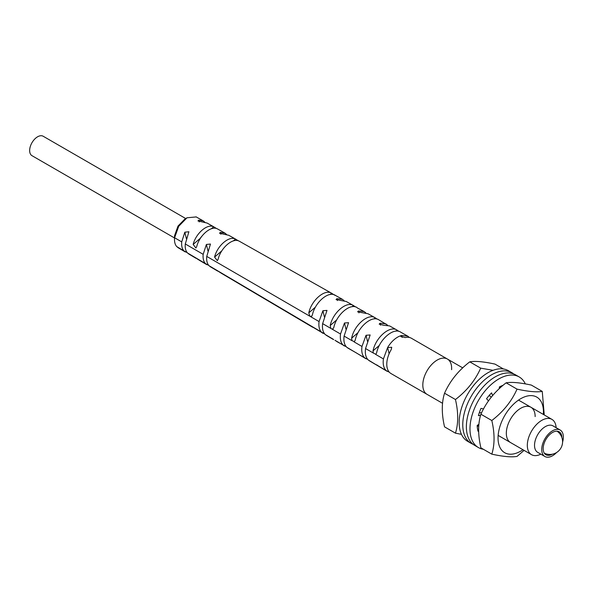 <?xml version="1.0" encoding="UTF-8"?>
<svg xmlns="http://www.w3.org/2000/svg" width="593" height="593" viewBox="0 0 593 593"><rect width="100%" height="100%" fill="white"/><g stroke="black" fill="none" stroke-linecap="round" stroke-linejoin="round"><path stroke-width="0.89" d="M422.816 385.013A20.384 11.771 120 0 0 427.034 394.345A20.384 11.771 -60 0 1 423.061 381.796A20.384 11.771 -60 0 1 432.972 363.25A20.384 11.771 -60 0 1 447.418 359.039A20.384 11.771 120 0 0 431.711 364.502A20.384 11.771 120 0 0 422.816 385.013M540.823 454.156A20.384 11.771 -60 0 1 531.536 454.683A20.384 11.771 -60 0 1 527.318 445.35A20.384 11.771 -60 0 1 541.728 420.385A20.384 11.771 -60 0 1 551.92 419.377A20.384 11.771 -60 0 1 556.115 427.679M560.185 430.029L552.98 425.87A15.285 8.828 120 0 0 545.33 426.626A15.285 8.828 120 0 0 534.523 445.35A15.285 8.828 120 0 0 537.688 452.348L544.893 456.506A15.285 8.828 -60 0 1 541.728 449.509A15.285 8.828 -60 0 1 548.399 434.128A15.285 8.828 -60 0 1 560.185 430.029A15.285 8.828 -60 0 1 563.35 437.026A15.285 8.828 -60 0 1 562.579 442.111M556.56 452.541A15.285 8.828 -60 0 1 544.893 456.506M561.905 437.619A13.246 7.65 120 0 0 559.162 431.793A13.246 7.65 120 0 0 552.543 432.453A13.246 7.65 120 0 0 543.885 444.127A13.246 7.65 120 0 0 545.916 454.742A13.246 7.65 120 0 0 552.328 454.208M462.71 367.868L447.418 359.039A20.384 11.771 -60 0 1 448.553 359.855A20.384 11.771 -60 0 1 451.599 369.691M389.356 372.226L386.265 370.647C383.649 368.171 382.7 364.258 383.426 358.913L387.614 347.55L391.721 347.276L391.217 349.633A20.384 11.771 120 0 0 387.029 360.989A20.384 11.771 120 0 0 391.002 373.546L442.556 403.307M447.418 359.039L411.386 338.24A20.384 11.771 120 0 0 405.219 337.587L400.764 336.424L401.617 335.505L407.732 336.127L409.422 337.476M208.751 265.412L205.415 263.566C203.518 261.476 202.776 258.4 203.177 254.338L206.394 244.464L210.463 244.042L206.757 256.413C206.342 260.505 207.09 263.596 209.003 265.694L210.552 266.887M187.262 252.707L183.889 250.824C182.081 248.778 181.362 245.806 181.725 241.892L184.831 232.197L188.893 231.759L185.298 243.968C184.927 247.904 185.653 250.898 187.477 252.944L189.071 254.189M196.216 216.927L187.017 217.779L178.715 226.274L174.594 237.756A17.857 10.311 120 0 0 174.498 239.468A17.857 10.311 120 0 0 176.736 246.584L178.352 247.859M313.43 327.536L312.244 327.017M197.009 258.778L199.759 260.512M218.58 271.512L221.567 273.38M221.248 273.217L312.118 326.943M217.475 270.957L218.068 271.216M324.823 334.067L209.003 265.694M322.859 333.296L321.688 332.414C319.33 330.071 318.456 326.461 319.064 321.569L322.903 310.739L326.995 310.391L322.636 323.645C322.029 328.559 322.903 332.191 325.275 334.534L326.632 335.519M334.341 295.01L331.591 293.224C324.823 288.761 311.451 300.273 308.805 312.837L309.761 316.173L311.629 316.358L312.378 314.942C315.016 302.341 328.448 290.778 335.23 295.277L335.112 295.44M330.079 294.528L331.591 293.224L239.439 241.292M228.816 235.302L219.514 233.212L220.396 232.412L224.992 233.145L226.615 234.472M207.076 223.05L197.943 220.93L198.825 220.151L203.251 220.885L204.867 222.219M216.645 228.572L213.658 226.778C207.424 223.405 195.89 233.331 193.155 244.427L195.912 248.007L196.728 246.532C199.456 235.399 211.049 225.422 217.297 228.831L217.764 229.076M238.327 240.802L235.495 239.075C229.165 235.503 217.283 245.732 214.57 257.088L217.334 260.661L218.135 259.2C220.848 247.792 232.782 237.519 239.135 241.129L239.542 241.351M199.315 240.18L200.204 238.364A11.208 6.471 120 0 1 201.924 236.17M221.411 251.528L221.819 250.846A11.208 6.471 120 0 1 221.945 250.661M334.963 340.263L337.35 341.864M346.282 301.503L336.046 299.561L336.906 298.687L342.48 299.354L344.118 300.666M187.017 217.779L184.897 219.025L178.019 226.059L174.594 235.584A14.803 8.547 120 0 0 174.52 237.007L174.498 239.468M368.038 313.764L357.616 311.844L358.476 310.962L364.228 311.614L365.866 312.919M346.312 346.779L337.224 341.79M344.348 346.008L343.214 345.156C340.775 342.776 339.871 339.063 340.515 334.015L344.474 323.007L348.565 322.674L344.096 336.09C343.443 341.16 344.348 344.889 346.801 347.283L348.128 348.232M322.636 323.645L332.391 329.308L333.051 329.011M330.783 328.374L330.219 325.498C332.843 312.674 346.564 300.859 353.421 305.528L353.354 305.484M355.63 306.989L353.421 305.528L352.02 306.737M357.26 307.908L364.228 311.621M357.06 307.574C350.189 302.875 336.401 314.742 333.785 327.61L332.391 329.308L340.515 334.015M367.853 313.66L375.25 317.833C368.305 312.956 354.229 325.068 351.634 338.158L351.99 340.671L354.473 341.664M377.237 319.16L375.25 317.833L373.953 318.945M356.497 352.991L347.928 348.121M346.801 347.283L364.739 357.905C362.212 355.474 361.285 351.656 361.975 346.46L366.044 335.282L370.143 334.963L365.547 348.536C364.858 353.762 365.785 357.586 368.327 360.025L369.617 360.944M365.837 358.706L356.838 353.22M378.03 365.711L376.659 364.851M367.801 359.491L364.739 357.905M361.975 346.46L354.095 341.894L355.2 340.271C357.794 327.136 371.922 314.972 378.89 319.879L387.622 325.172M389.794 326.024L397.08 330.131C390.038 325.053 375.614 337.469 373.041 350.826L373.264 353.013L375.895 354.325M398.948 331.405L397.08 330.131L395.879 331.168M389.608 325.913L383.641 325.275L379.186 324.134L380.046 323.229L385.984 323.874M368.327 360.025L380.343 367.289M383.426 358.913L375.725 354.444L376.614 352.931C379.179 339.537 393.663 327.069 400.72 332.184M400.646 332.139L407.732 336.135M185.72 218.543L43.185 136.249A11.208 6.471 120 0 0 34.542 139.251A11.208 6.471 120 0 0 29.65 150.533A11.208 6.471 120 0 0 31.97 155.67L174.512 237.963M461.465 434.343L455.454 433.164L444.542 426.856C441.548 413.914 441.548 402.706 444.542 393.226C449.961 381.032 458.367 370.573 469.767 361.849C475.178 360.87 483.591 361.619 494.992 364.102L503.442 368.979M455.454 433.164C458.448 423.676 458.448 412.469 455.454 399.526C466.861 390.794 475.267 380.335 480.678 368.149L469.767 361.849M455.454 399.526L444.542 393.226M480.678 368.149L493.057 370.314M513.701 373.953A40.769 23.535 120 0 0 511.981 372.775L508.379 370.699A40.769 23.535 120 0 0 476.965 381.618A40.769 23.535 120 0 0 459.167 422.646A40.769 23.535 120 0 0 467.61 441.311L471.213 443.394A40.769 23.535 120 0 0 473.095 444.29M511.981 372.775A40.769 23.535 120 0 0 480.567 383.701A40.769 23.535 120 0 0 462.77 424.729A40.769 23.535 120 0 0 471.213 443.394M499.343 388.118A21.911 12.653 -60 0 1 499.81 388.17M478.647 425.381A21.911 12.653 -60 0 1 478.18 424.781M525.331 383.908A40.769 23.535 120 0 0 519.186 376.94L515.584 374.858A40.769 23.535 120 0 0 484.17 385.784A40.769 23.535 120 0 0 466.372 426.812A40.769 23.535 120 0 0 474.815 445.469L478.418 447.552A40.769 23.535 120 0 0 483.354 449.272M477.254 426.663L478.818 425.225M479.263 412.847L480.597 412.624L481.42 413.099M491.382 397.065L490.026 396.287L489.559 395.02M500.195 387.822L500.514 386.369M519.186 376.94A40.769 23.535 120 0 0 487.772 387.859A40.769 23.535 120 0 0 469.975 428.887A40.769 23.535 120 0 0 478.418 447.552M503.086 385.302A30.577 17.657 120 0 0 499.373 386.962L499.336 388.608M492.598 395.598L491.59 392.877A30.577 17.657 120 0 0 486.556 398.741L488.499 400.883M483.525 408.94L480.99 408.392A30.577 17.657 120 0 0 478.425 415.678L480.582 415.315M478.899 424.336L477.195 425.374A30.577 17.657 120 0 0 478.077 431.304L478.647 430.777M522.952 449.724A32.104 18.539 -60 0 1 520.743 451.125A32.104 18.539 -60 0 1 498.038 438.019A32.104 18.539 -60 0 1 520.743 398.696A32.104 18.539 -60 0 1 543.336 414.418M524.086 450.376L517.037 456.402C511.618 457.381 503.212 456.625 491.812 454.149L480.893 447.848C477.899 434.906 477.899 423.691 480.893 414.21C486.312 402.024 494.718 391.565 506.118 382.833C511.529 381.855 519.942 382.611 531.343 385.087L542.254 391.387L544.248 414.944M491.812 454.149C494.799 444.661 494.799 433.453 491.812 420.519C503.212 411.779 511.618 401.32 517.037 389.134L506.118 382.833M491.812 420.519L480.893 414.21M517.037 389.134C528.437 391.617 536.843 392.366 542.254 391.387M510.551 442.563A20.384 11.771 -60 0 1 506.326 433.231A20.384 11.771 -60 0 1 515.228 412.721A20.384 11.771 -60 0 1 530.935 407.258A20.384 11.771 -60 0 1 535.153 416.59M389.119 353.769L387.614 347.55A20.384 11.771 120 0 1 401.617 335.505L402.091 337.461M187.477 252.944L205.415 263.566M176.736 246.584L183.889 250.824M313.119 327.336L321.688 332.414M310.517 316.61L319.064 321.569M206.757 256.413L309.761 316.173M174.594 235.584L174.594 237.756L181.725 241.892M185.298 243.968L203.177 254.338M207.987 251.047L206.394 244.464M324.43 317.04L322.903 310.739M325.275 334.534L333.451 339.374M220.396 232.412L220.833 234.22M198.825 220.151L199.255 221.938M186.439 238.846L184.831 232.197M336.906 298.687L337.365 300.584M335.067 340.33L343.214 345.156M344.096 336.09L351.99 340.671M358.476 310.962L358.935 312.867M345.993 329.263L344.474 323.007M367.549 341.494L366.044 335.282M365.547 348.536L373.264 353.013M380.046 323.229L380.513 325.157M378.542 366.074L386.265 370.647M373.041 350.826L379.372 345.378M351.634 338.158L358.061 332.629M330.219 325.498L336.75 319.879M308.805 312.837L315.454 307.115M193.155 244.427L200.204 238.364M211.33 228.787L213.658 226.778M214.57 257.088L221.819 250.846M233.353 240.921L235.495 239.075M498.15 435.403L531.536 454.683M518.534 400.097L551.92 419.377M544.307 453.185A12.742 12.742 0 0 0 556.212 452.748A12.742 12.742 0 0 0 557.012 431.178M206.772 264.656L199.485 260.349M188.863 254.063L196.15 258.378M185.275 251.951L178.13 247.726M210.352 266.776L217.609 271.06M228.616 235.191L235.918 239.305M224.992 233.145L217.668 229.017M206.868 222.931L214.199 227.067M203.243 220.892L196.016 216.816M333.607 339.648L326.439 335.408M335.223 295.277L342.48 299.361M353.354 305.491L346.104 301.407M376.577 365.058L369.417 360.826M387.318 371.418L380.157 367.178"/></g></svg>
